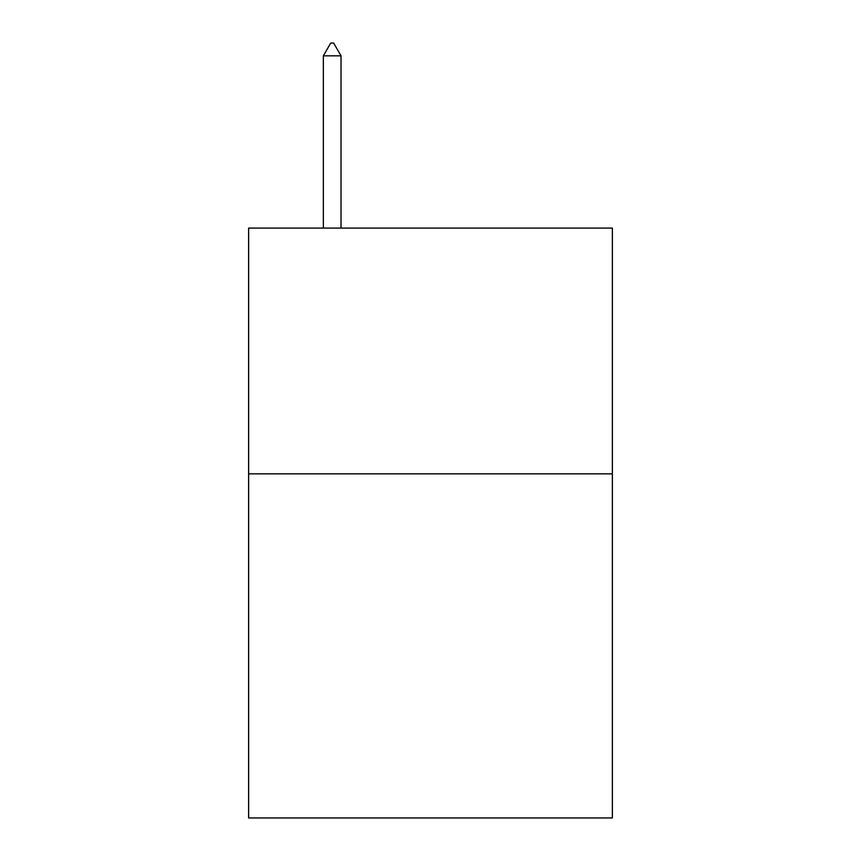 <?xml version="1.0" encoding="UTF-8"?>
<svg xmlns="http://www.w3.org/2000/svg" width="861" height="861" viewBox="0 0 861 861"><rect width="100%" height="100%" fill="white"/><g stroke="black" fill="none" stroke-linecap="round" stroke-linejoin="round"><path stroke-width="1.29" d="M612.375 473.851L612.375 817.95L248.625 817.95L248.625 228.079L612.375 228.079L612.375 473.851L248.625 473.851M341.031 55.836L333.659 43.05L330.71 43.05L323.338 55.836L341.031 55.836L341.031 228.079M323.338 55.836L323.338 228.079"/></g></svg>
